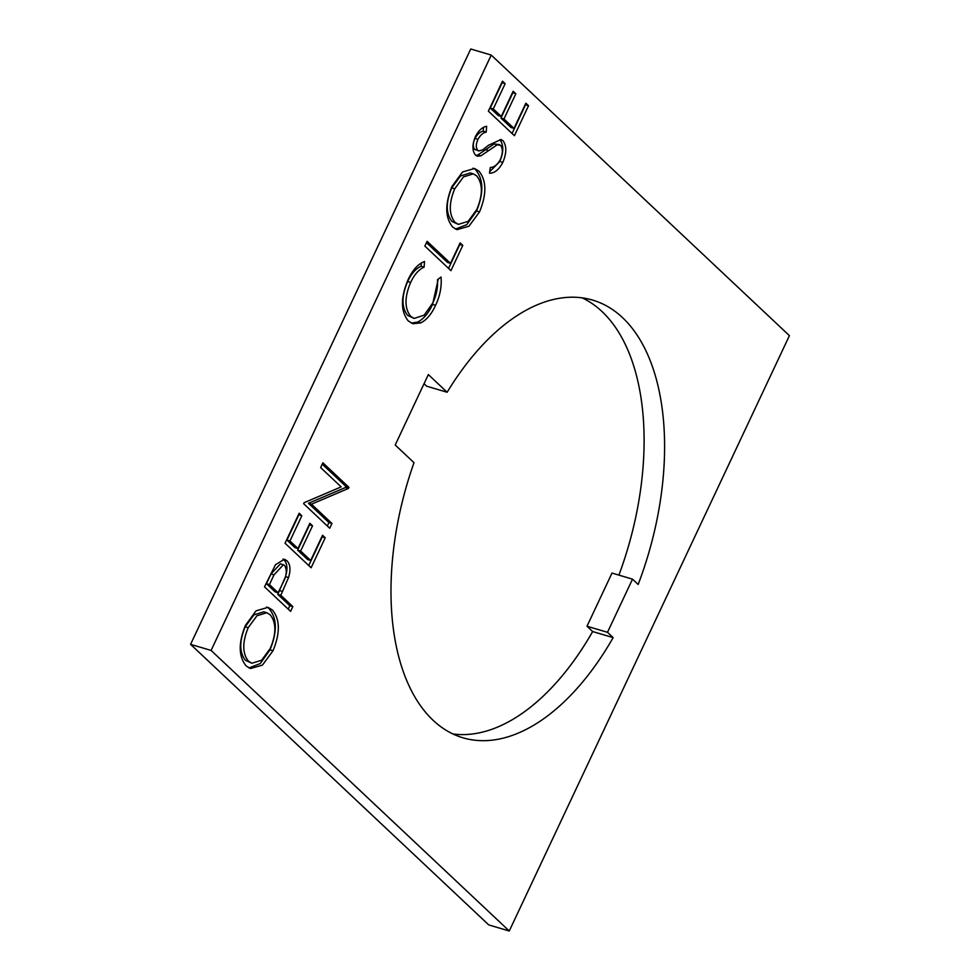 <?xml version="1.0" encoding="UTF-8"?>
<svg xmlns="http://www.w3.org/2000/svg" width="980" height="980" viewBox="0 0 980 980"><rect width="100%" height="100%" fill="white"/><g stroke="black" fill="none" stroke-linecap="round" stroke-linejoin="round"><path stroke-width="1.47" d="M424.034 383.731L426.643 386.181L447.137 392.257L428.346 374.568L395.21 445.006L414.001 462.683A228.254 125.648 106.5 0 0 462.879 737.781A228.254 125.648 106.5 0 0 613.149 637.625L607.502 632.308L632.517 579.155L638.164 584.472A228.254 125.648 106.5 0 0 622.521 317.618A228.254 125.648 106.5 0 0 592.692 300.113A228.254 125.648 106.5 0 0 447.137 392.257M618.907 575.113A228.254 125.648 106.5 0 0 602.026 311.542A228.254 125.648 106.5 0 0 582.206 297.871M292.836 606.608L290.595 611.373L264.514 586.849L275.515 564.676L284.482 559.249L286.907 560.707C290.3 564.186 290.839 569.797 288.536 577.538L280.807 595.277L292.836 606.608L289.823 605.714L288.206 609.131M502.912 140.593C506.77 145.787 506.734 153.064 502.814 162.411C498.955 169.687 494.52 173.289 489.51 173.215L490.306 167.482C493.945 167.433 497.228 164.91 500.143 159.899C502.887 153.762 503.046 148.899 500.621 145.322L497.166 144.82L480.862 155.869L477.248 156.163L475.496 155.11C472.066 150.687 472.103 144.415 475.57 136.281C478.73 130.365 482.43 127.02 486.644 126.273L486.227 132.092C483.103 132.668 480.359 135.081 477.995 139.332C475.9 143.938 475.778 147.576 477.627 150.234L478.853 150.932L482.65 149.903L488.604 145.199L501.062 139.515L502.912 140.593L499.898 139.699C503.757 144.893 503.72 152.169 499.8 161.516L502.814 162.411M528.538 105.705L514.427 135.693L488.359 111.169L502.471 81.181L505.141 83.692L493.271 108.915L501.295 116.461L513.165 91.238L515.835 93.762L503.965 118.972L513.998 128.405L525.868 103.194L528.538 105.705L525.525 104.811L512.05 133.452M211.092 650.426L509.257 931L789.414 335.65L491.237 55.076L211.092 650.426L190.586 644.35L470.743 49L491.237 55.076M479.538 211.888L468.93 226.233L457.035 229.675L452.76 227.127C445.067 217.817 444.785 204.281 451.927 186.518L462.548 171.978L474.516 168.487L478.938 171.12C486.595 180.516 486.803 194.101 479.538 211.888L476.525 210.994L466.737 224.677L455.529 229.075M462.793 245.417L450.935 270.627L424.867 246.103L427.109 241.325L450.506 263.338L460.122 242.905L462.793 245.417L459.779 244.522L448.546 268.385M408.244 320.913C400.575 311.285 400.551 297.504 408.146 279.57C412.629 269.978 418.08 263.951 424.512 261.501L424.12 267.148C418.827 269.476 414.356 274.547 410.681 282.375C404.458 297.087 404.458 308.394 410.669 316.32L414.173 318.414L424.144 315.18L432.891 302.808C436.468 295.115 437.987 287.422 437.484 279.729L441 277.022C441.882 286.344 440.069 295.764 435.586 305.295C431.555 314.115 426.606 319.995 420.714 322.922L412.899 323.719L408.244 320.913M311.481 504.198L331.963 523.467L329.709 528.232L303.641 503.696L304.118 502.703L341.163 486.889L320.644 467.583L322.885 462.817L348.954 487.342L348.439 488.432L311.481 504.198L308.467 503.304L328.937 522.573L331.963 523.467M325.225 537.775L311.113 567.763L285.045 543.226L299.157 513.238L301.828 515.762L289.957 540.972L297.981 548.518L309.852 523.308L312.522 525.819L300.652 551.042L310.685 560.474L322.555 535.252L325.225 537.775L322.212 536.881L308.737 565.521M273.016 650.757L262.42 665.114L250.513 668.544L246.237 666.008C238.544 656.698 238.275 643.162 245.417 625.399L256.037 610.859L268.006 607.355L272.416 610.001C280.072 619.397 280.28 632.982 273.016 650.757L270.002 649.863L260.227 663.558L249.006 667.956M509.257 931L488.763 924.924L190.586 644.35M452.87 733.947A228.254 125.648 106.5 0 0 592.655 631.549L586.996 626.232L607.502 632.308M632.517 579.155L612.01 573.067L586.996 626.232M592.655 631.549L613.149 637.625M501.834 82.528L505.141 83.692M502.127 82.798L490.257 108.021L493.271 108.915M490.257 108.021L498.281 115.567L501.295 116.461M512.528 92.586L515.835 93.762M512.822 92.867L500.952 118.078L503.965 118.972M500.952 118.078L510.984 127.51L513.998 128.405M499.8 161.516L489.731 171.672M499.531 144.673L494.153 143.925L497.166 144.82M494.153 143.925L477.848 154.975L480.862 155.869M477.848 154.975L475.888 155.44M483.471 127.535L483.214 131.197L486.227 132.092M483.214 131.197C480.09 131.773 477.346 134.187 474.982 138.437L477.995 139.332M474.982 138.437C472.887 143.043 472.764 146.681 474.614 149.34L477.627 150.234M474.614 149.34L478.853 150.932M473.009 168.18L478.938 171.12M475.913 170.226C483.581 179.622 483.789 193.207 476.525 210.994M473.279 173.852L470.265 172.958L460.453 176.008L451.707 187.915C445.716 202.493 445.814 213.665 451.976 221.456L458.383 224.371L468.122 221.37L476.77 209.561C482.92 194.946 482.895 183.726 476.684 175.886L473.279 173.852L463.466 176.902L454.72 188.809C448.73 203.387 448.828 214.559 455.002 222.35L458.383 224.371M451.707 187.915L454.72 188.809M451.976 221.456L455.002 222.35M426.471 242.673L447.493 262.444L450.506 263.338M421.339 262.959L421.106 266.254L424.12 267.148M421.106 266.254C415.814 268.581 411.343 273.653 407.668 281.481L410.681 282.375M407.668 281.481C401.445 296.193 401.445 307.5 407.643 315.425L410.669 316.32M407.643 315.425L414.173 318.414M438.219 279.165L432.572 304.4L435.586 305.295M432.572 304.4C428.542 313.22 423.593 319.1 417.688 322.028L420.714 322.922M417.688 322.028L411.429 323.143M328.937 522.573L327.332 525.99M322.249 464.153L345.94 486.448L348.954 487.342M345.94 486.448L345.426 487.538L348.439 488.432M345.426 487.538L308.467 503.304M298.52 514.586L301.828 515.762M298.814 514.868L286.944 540.078L289.957 540.972M286.944 540.078L294.968 547.624L297.981 548.518M309.214 524.655L312.522 525.819M309.509 524.925L297.638 550.148L300.652 551.042M297.638 550.148L307.671 559.58L310.685 560.474M283 559.09L286.907 560.707M283.894 559.813C287.287 563.292 287.826 568.902 285.511 576.644L288.536 577.538M285.511 576.644L277.781 594.382L280.807 595.277M277.781 594.382L289.823 605.714M283.416 564.75L280.403 563.855L270.995 573.974L266.425 583.7L275.111 591.871L278.124 592.765L282.571 583.517C286.638 576.265 287.348 570.262 284.666 565.497L283.416 564.75L274.008 574.868L269.439 584.582L278.124 592.765M266.425 583.7L269.439 584.582M266.487 607.061L272.416 610.001M269.402 609.107C277.058 618.503 277.267 632.088 270.002 649.863M266.768 612.733L263.755 611.839L253.93 614.877L245.184 626.784C239.206 641.361 239.292 652.545 245.466 660.324L251.872 663.24L261.611 660.238L270.26 648.442C276.397 633.827 276.372 622.606 270.161 614.766L266.768 612.733L256.944 615.771L248.197 627.678C242.219 642.255 242.305 653.439 248.479 661.218L251.872 663.24M245.184 626.784L248.197 627.678M245.466 660.324L248.479 661.218M485.492 149.597L488.505 150.491M279.582 590.585L282.595 591.479M270.995 573.974L274.008 574.868"/></g></svg>
